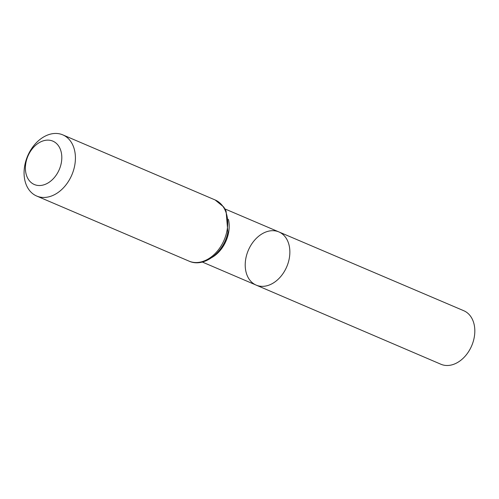 <?xml version="1.0" encoding="UTF-8"?>
<svg xmlns="http://www.w3.org/2000/svg" width="499" height="499" viewBox="0 0 499 499"><rect width="100%" height="100%" fill="white"/><g stroke="black" fill="none" stroke-linecap="round" stroke-linejoin="round"><path stroke-width="0.75" d="M278.885 231.923A28.917 20.902 113.1 0 1 286.763 266.734A28.917 20.902 113.1 0 1 256.162 285.104A28.917 20.902 -66.9 0 0 289.096 259.33A28.917 20.902 -66.9 0 0 278.885 231.923A28.917 20.902 -66.9 0 0 248.315 250.305A28.917 20.902 -66.9 0 0 256.162 285.104L440.91 364.245A29.098 21.033 -66.9 0 0 474.05 338.31A29.098 21.033 -66.9 0 0 463.777 310.727L224.993 208.95M26.017 162.169A23.584 17.047 113.1 0 1 56.499 143.512A23.584 17.047 113.1 0 1 48.291 182.809A23.584 17.047 113.1 0 1 26.017 162.169M24.95 164.527A33.252 24.039 113.1 0 1 62.812 134.873A33.252 24.039 113.1 0 1 71.85 174.899A33.252 24.039 113.1 0 1 36.676 196.032A33.252 24.039 113.1 0 1 24.95 164.527M212.144 257.359A28.855 20.858 -66.9 0 0 228.43 233.42A28.855 20.858 -66.9 0 0 228.411 219.286M226.845 231.467A33.252 24.039 -66.9 0 0 215.113 199.956L223.789 207.066L226.078 211.071L227.875 232.247C224.251 252.188 204.135 268.144 188.984 261.114A33.252 24.039 -66.9 0 0 226.845 231.467M202.307 262.031L256.162 285.104M36.676 196.032L188.984 261.114M62.812 134.873L215.113 199.956"/></g></svg>
